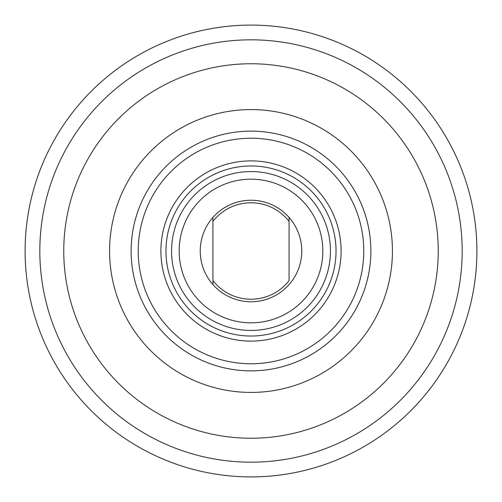 <?xml version="1.0" encoding="UTF-8"?>
<svg xmlns="http://www.w3.org/2000/svg" width="502" height="502" viewBox="0 0 502 502"><rect width="100%" height="100%" fill="white"/><g stroke="black" fill="none" stroke-linecap="round" stroke-linejoin="round"><path stroke-width="0.75" d="M462.179 251A211.179 211.179 0 0 0 251 39.821A211.179 211.179 0 0 0 39.821 251A211.179 211.179 0 0 0 251 462.179A211.179 211.179 0 0 0 462.179 251M25.1 251A225.9 225.9 0 0 0 251 476.9A225.9 225.9 0 0 0 476.9 251A225.9 225.9 0 0 0 251 25.1A225.9 225.9 0 0 0 25.1 251M212.93 217.422A50.765 50.765 0 0 1 289.07 217.422A50.765 50.765 0 0 1 251 301.765A50.765 50.765 0 0 1 212.93 217.422L212.93 280.599A48.223 48.223 0 0 0 289.07 280.599L289.07 221.401A48.223 48.223 0 0 0 212.93 221.401L212.93 217.422M212.93 284.578L212.93 280.599L212.93 284.578M289.07 217.422L289.07 221.401L289.07 217.422M194.851 194.795A79.448 79.448 0 0 0 194.795 307.149A79.448 79.448 0 0 0 307.149 307.205A79.448 79.448 0 0 0 307.205 194.851A79.448 79.448 0 0 0 194.851 194.795M301.765 301.815A71.83 71.83 0 0 1 200.185 301.765A71.83 71.83 0 0 1 200.235 200.185A71.83 71.83 0 0 1 301.815 200.235A71.83 71.83 0 0 1 301.765 301.815M190.904 190.842A85.033 85.033 0 0 1 311.158 190.904A85.033 85.033 0 0 1 311.096 311.158A85.033 85.033 0 0 1 190.842 311.096A85.033 85.033 0 0 1 190.904 190.842A85.033 85.033 0 0 1 311.158 190.904A85.033 85.033 0 0 1 311.096 311.158A85.033 85.033 0 0 1 190.842 311.096M322.497 424.052A187.24 187.24 0 0 0 424.052 179.503A187.24 187.24 0 0 0 179.503 77.948A187.24 187.24 0 0 0 77.948 322.497A187.24 187.24 0 0 0 322.497 424.052M305.003 381.708A141.426 141.426 0 0 0 381.708 196.997A141.426 141.426 0 0 0 196.997 120.292A141.426 141.426 0 0 0 120.292 305.003A141.426 141.426 0 0 0 305.003 381.708M187.315 187.252A90.109 90.109 0 0 0 187.252 314.685A90.109 90.109 0 0 0 314.685 314.748A90.109 90.109 0 0 0 314.748 187.315A90.109 90.109 0 0 0 187.315 187.252M335.807 166.281A119.871 119.871 0 0 0 166.281 166.193A119.871 119.871 0 0 0 166.193 335.719A119.871 119.871 0 0 0 335.719 335.807A119.871 119.871 0 0 0 335.807 166.281M330.699 330.78A112.768 112.768 0 0 1 171.22 330.699A112.768 112.768 0 0 1 171.301 171.22A112.768 112.768 0 0 1 330.78 171.301A112.768 112.768 0 0 1 330.699 330.78"/></g></svg>
